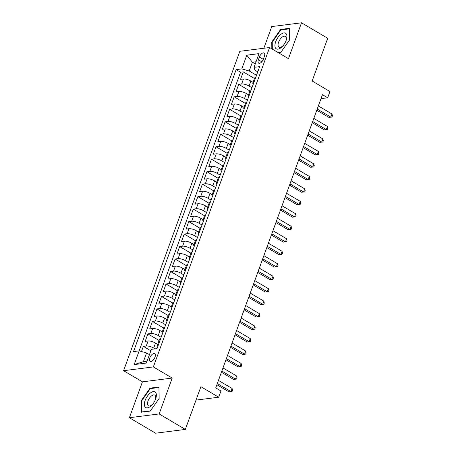 <?xml version="1.0" encoding="UTF-8"?>
<svg xmlns="http://www.w3.org/2000/svg" width="456" height="456" viewBox="0 0 456 456"><rect width="100%" height="100%" fill="white"/><g stroke="black" fill="none" stroke-linecap="round" stroke-linejoin="round"><path stroke-width="0.68" d="M154.977 357.196A4.469 2.194 -59.4 0 0 154.675 353.674A4.469 2.194 -59.4 0 0 149.825 357.846A4.469 2.194 -59.4 0 0 150.127 361.369A4.469 2.194 -59.4 0 0 154.977 357.196M129.384 417.719L155.564 433.2L185.335 429.421L159.15 413.94L172.208 378.07L153.353 366.92L123.582 370.7L142.437 381.849L129.384 417.719L159.15 413.94M153.353 366.92L269.604 47.521L239.833 51.3L123.582 370.7M269.604 47.521L288.46 58.67L301.513 22.8L271.742 26.579L263.859 48.251M301.513 22.8L327.699 38.281L312.149 81.014L329.95 91.548L327.682 97.784L322.443 94.688L215.728 387.885L220.966 390.98L218.698 397.222L200.891 386.688L185.335 429.421M253.057 82.348L250.874 81.06A5.586 1.733 -160 0 0 243.47 78.991L240.529 79.361L243.259 71.877L254.459 78.5M251.963 87.763L249.061 86.047A5.586 1.733 -160 0 0 241.651 83.978L238.716 84.354L249.916 90.978M238.716 84.354L235.991 91.838L238.927 91.468A5.586 1.733 -160 0 1 246.337 93.531L248.514 94.825M243.977 107.302L241.794 106.009A5.586 1.733 -160 0 0 234.384 103.939L231.448 104.316L234.173 96.826L245.374 103.449M239.434 119.774L237.251 118.486A5.586 1.733 -160 0 0 229.847 116.417L226.906 116.793L229.63 109.303L240.836 115.927M234.891 132.251L232.714 130.963A5.586 1.733 -160 0 0 225.304 128.894L222.368 129.265L225.093 121.78L236.293 128.404M230.354 144.729L228.171 143.44A5.586 1.733 -160 0 0 220.761 141.371L217.825 141.742L220.55 134.258L231.751 140.881M225.811 157.206L223.628 155.918A5.586 1.733 -160 0 0 216.224 153.849L213.283 154.219L216.007 146.735L227.213 153.358M221.268 169.683L219.091 168.395A5.586 1.733 -160 0 0 211.681 166.326L208.745 166.696L211.47 159.212L222.67 165.836M216.731 182.161L214.548 180.867A5.586 1.733 -160 0 0 207.138 178.798L204.202 179.174L206.927 171.69L218.128 178.313M212.188 194.638L210.005 193.344A5.586 1.733 -160 0 0 202.601 191.275L199.66 191.651L202.384 184.161L213.59 190.785M207.645 207.109L205.468 205.821A5.586 1.733 -160 0 0 198.058 203.752L195.122 204.128L197.847 196.639L209.047 203.262M203.102 219.587L200.925 218.299A5.586 1.733 -160 0 0 193.515 216.23L190.579 216.6L193.304 209.116L204.505 215.739M198.565 232.064L196.382 230.776A5.586 1.733 -160 0 0 188.978 228.707L186.037 229.077L188.761 221.593L199.967 228.217M194.022 244.541L191.845 243.253A5.586 1.733 -160 0 0 184.435 241.184L181.499 241.555L184.224 234.07L195.424 240.694M189.479 257.019L187.302 255.73A5.586 1.733 -160 0 0 179.892 253.661L176.956 254.032L179.681 246.548L190.882 253.171M184.942 269.496L182.759 268.202A5.586 1.733 -160 0 0 175.355 266.133L172.414 266.509L175.138 259.025L186.339 265.648M180.399 281.973L178.222 280.679A5.586 1.733 -160 0 0 170.812 278.61L167.876 278.986L170.601 271.497L181.801 278.12M175.856 294.445L173.679 293.157A5.586 1.733 -160 0 0 166.269 291.088L163.333 291.464L166.058 283.974L177.259 290.597M171.319 306.922L169.136 305.634A5.586 1.733 -160 0 0 161.732 303.565L158.791 303.935L161.515 296.451L172.716 303.075M166.776 319.399L164.593 318.111A5.586 1.733 -160 0 0 157.189 316.042L154.253 316.413L156.978 308.929L168.178 315.552M162.233 331.877L160.056 330.589A5.586 1.733 -160 0 0 152.646 328.519L149.71 328.89L152.435 321.406L163.636 328.029M157.696 344.354L155.513 343.066A5.586 1.733 -160 0 0 148.103 340.997L145.168 341.367L147.892 333.883L159.093 340.507M259.39 57.028L258.392 59.776A4.332 2.126 -59.4 0 0 258.683 63.184A4.332 2.126 -59.4 0 0 263.38 59.143L264.377 56.396A4.332 2.126 -59.4 0 0 264.087 52.987A4.332 2.126 -59.4 0 0 259.39 57.028L263.306 59.343M255.263 63.943L252.379 62.238L249.204 70.971L241.794 68.902L236.162 69.614L133.534 351.587L139.165 350.869L134.172 364.595L146.399 363.044L151.398 349.319L157.029 348.601L259.658 66.633L254.026 67.351L254.995 70.235L257.754 71.866M241.794 68.902L246.787 55.176L259.019 53.626L254.026 67.351M155.051 348.851L153.695 348.053L155.513 343.066M161.145 337.297L158.238 335.576L160.056 330.589M165.682 324.82L162.781 323.099L164.593 318.111M170.225 312.343L167.318 310.627L169.136 305.634M174.768 299.866L171.861 298.15L173.679 293.157M179.305 287.388L176.404 285.673L178.222 280.679M183.848 274.911L180.946 273.195L182.759 268.202M188.391 262.434L185.484 260.718L187.302 255.73M192.928 249.962L190.027 248.241L191.845 243.253M197.471 237.485L194.57 235.763L196.382 230.776M202.014 225.007L199.107 223.292L200.925 218.299M206.551 212.53L203.65 210.814L205.468 205.821M211.094 200.053L208.192 198.337L210.005 193.344M215.637 187.576L212.73 185.86L214.548 180.867M220.18 175.098L217.273 173.383L219.091 168.395M224.717 162.627L221.815 160.905L223.628 155.918M229.26 150.149L226.353 148.428L228.171 143.44M233.803 137.672L230.896 135.956L232.714 130.963M238.34 125.195L235.438 123.479L237.251 118.486M242.883 112.717L239.976 111.002L241.794 106.009M247.426 100.24L244.519 98.524L246.337 93.531M243.259 71.877L240.563 72.219L139.137 350.875M153.695 348.053A5.586 1.733 20 0 0 146.29 345.984L143.355 346.36L141.474 351.513M147.892 333.883L150.828 333.507A5.586 1.733 20 0 1 158.238 335.576M152.435 321.406L155.371 321.03A5.586 1.733 20 0 1 162.781 323.099M156.978 308.929L159.913 308.558A5.586 1.733 20 0 1 167.318 310.627M161.515 296.451L164.456 296.081A5.586 1.733 20 0 1 171.861 298.15M166.058 283.974L168.994 283.603A5.586 1.733 20 0 1 176.404 285.673M170.601 271.497L173.536 271.126A5.586 1.733 20 0 1 180.946 273.195M175.138 259.025L178.079 258.649A5.586 1.733 20 0 1 185.484 260.718M179.681 246.548L182.617 246.172A5.586 1.733 20 0 1 190.027 248.241M184.224 234.07L187.16 233.694A5.586 1.733 20 0 1 194.57 235.763M188.761 221.593L191.702 221.223A5.586 1.733 20 0 1 199.107 223.292M193.304 209.116L196.24 208.745A5.586 1.733 20 0 1 203.65 210.814M197.847 196.639L200.782 196.268A5.586 1.733 20 0 1 208.192 198.337M202.384 184.161L205.325 183.791A5.586 1.733 20 0 1 212.73 185.86M206.927 171.69L209.863 171.314A5.586 1.733 20 0 1 217.273 173.383M211.47 159.212L214.405 158.836A5.586 1.733 20 0 1 221.815 160.905M216.007 146.735L218.948 146.359A5.586 1.733 20 0 1 226.353 148.428M220.55 134.258L223.486 133.887A5.586 1.733 20 0 1 230.896 135.956M225.093 121.78L228.028 121.41A5.586 1.733 20 0 1 235.438 123.479M229.63 109.303L232.571 108.933A5.586 1.733 20 0 1 239.976 111.002M234.173 96.826L237.109 96.455A5.586 1.733 20 0 1 244.519 98.524M253.906 82.422L253.884 82.428A5.586 1.733 -160 0 0 252.823 82.992A5.586 1.733 -160 0 0 253.285 84.132M255.725 77.434L255.696 77.434A5.586 1.733 -160 0 0 254.636 78.004L252.823 82.992M249.341 94.905L251.159 89.912A5.586 1.733 -160 0 0 250.099 90.482L248.281 95.469A5.586 1.733 20 0 1 249.341 94.905L249.369 94.899M246.645 102.383L246.616 102.389A5.586 1.733 -160 0 0 245.556 102.953L243.738 107.947A5.586 1.733 20 0 1 244.798 107.382L244.826 107.377M242.102 114.861L242.073 114.866A5.586 1.733 -160 0 0 241.013 115.431L239.2 120.424A5.586 1.733 20 0 1 240.261 119.854L240.283 119.854M235.718 132.331L237.536 127.344A5.586 1.733 -160 0 0 236.476 127.908L234.658 132.901A5.586 1.733 20 0 1 235.718 132.331L235.746 132.331M233.022 139.815L232.993 139.821A5.586 1.733 -160 0 0 231.933 140.385L230.115 145.379A5.586 1.733 20 0 1 231.175 144.808L231.203 144.808M228.479 152.293L228.45 152.293A5.586 1.733 -160 0 0 227.39 152.863L225.577 157.85A5.586 1.733 20 0 1 226.638 157.286L226.66 157.28M222.095 169.763L223.913 164.77A5.586 1.733 -160 0 0 222.853 165.34L221.035 170.327A5.586 1.733 20 0 1 222.095 169.763L222.123 169.757M219.399 177.247L219.37 177.247A5.586 1.733 -160 0 0 218.31 177.817L216.492 182.805A5.586 1.733 20 0 1 217.552 182.24L217.58 182.235M214.856 189.719L214.827 189.725A5.586 1.733 -160 0 0 213.767 190.289L211.954 195.282A5.586 1.733 20 0 1 213.015 194.718L213.037 194.712M208.472 207.189L210.29 202.202A5.586 1.733 -160 0 0 209.23 202.766L207.412 207.759A5.586 1.733 20 0 1 208.472 207.189L208.5 207.189M205.776 214.673L205.747 214.679A5.586 1.733 -160 0 0 204.687 215.243L202.869 220.237A5.586 1.733 20 0 1 203.929 219.667L203.957 219.667M201.233 227.151L201.204 227.156A5.586 1.733 -160 0 0 200.144 227.721L198.331 232.714A5.586 1.733 20 0 1 199.386 232.144L199.415 232.144M196.69 239.628L196.661 239.628A5.586 1.733 -160 0 0 195.601 240.198L193.789 245.185A5.586 1.733 20 0 1 194.849 244.621L194.877 244.615M192.153 252.105L192.124 252.105A5.586 1.733 -160 0 0 191.064 252.675L189.246 257.663A5.586 1.733 20 0 1 190.306 257.099L190.334 257.093M187.61 264.583L187.581 264.583A5.586 1.733 -160 0 0 186.521 265.153L184.703 270.14A5.586 1.733 20 0 1 185.763 269.576L185.791 269.57M183.067 277.054L183.038 277.06A5.586 1.733 -160 0 0 181.978 277.624L180.166 282.617A5.586 1.733 20 0 1 181.226 282.053L181.254 282.047M178.53 289.531L178.501 289.537A5.586 1.733 -160 0 0 177.441 290.101L175.623 295.095A5.586 1.733 20 0 1 176.683 294.525L176.711 294.525M173.987 302.009L173.958 302.014A5.586 1.733 -160 0 0 172.898 302.579L171.08 307.572A5.586 1.733 20 0 1 172.14 307.002L172.168 307.002M169.444 314.486L169.415 314.492A5.586 1.733 -160 0 0 168.355 315.056L166.543 320.049A5.586 1.733 20 0 1 167.603 319.479L167.631 319.479M164.907 326.963L164.878 326.963A5.586 1.733 -160 0 0 163.818 327.533L162 332.521A5.586 1.733 20 0 1 163.06 331.957L163.088 331.951M160.364 339.441L160.335 339.441A5.586 1.733 -160 0 0 159.275 340.011L157.457 344.998A5.586 1.733 20 0 1 158.517 344.434L158.545 344.428M256.506 75.291L249.204 70.971M196.012 400.1L218.698 397.222M321.007 98.633L327.682 97.784M256.055 61.771L252.379 62.238L246.787 55.176M149.454 354.643L146.575 352.938L143.395 361.671L147.066 361.203M240.563 72.219L236.162 69.614M143.355 346.36L150.856 350.795M248.748 96.604A5.586 1.733 20 0 1 248.281 95.469M244.205 109.081A5.586 1.733 20 0 1 243.738 107.947M239.662 121.558A5.586 1.733 20 0 1 239.2 120.424M235.125 134.035A5.586 1.733 20 0 1 234.658 132.901M230.582 146.513A5.586 1.733 20 0 1 230.115 145.379M226.039 158.99A5.586 1.733 20 0 1 225.577 157.85M221.502 171.467A5.586 1.733 20 0 1 221.035 170.327M216.959 183.939A5.586 1.733 20 0 1 216.492 182.805M212.416 196.416A5.586 1.733 20 0 1 211.954 195.282M207.879 208.894A5.586 1.733 20 0 1 207.412 207.759M203.336 221.371A5.586 1.733 20 0 1 202.869 220.237M198.793 233.848A5.586 1.733 20 0 1 198.331 232.714M194.256 246.325A5.586 1.733 20 0 1 193.789 245.185M189.713 258.803A5.586 1.733 20 0 1 189.246 257.663M185.17 271.274A5.586 1.733 20 0 1 184.703 270.14M180.633 283.752A5.586 1.733 20 0 1 180.166 282.617M176.09 296.229A5.586 1.733 20 0 1 175.623 295.095M171.547 308.706A5.586 1.733 20 0 1 171.08 307.572M167.01 321.184A5.586 1.733 20 0 1 166.543 320.049M162.467 333.661A5.586 1.733 20 0 1 162 332.521M139.165 350.869L146.575 352.938M157.924 346.138A5.586 1.733 20 0 1 157.457 344.998M134.172 364.595L143.395 361.671M278.354 52.691L280.828 52.377L289.691 39.769L289.588 28.3L280.628 29.44L271.759 42.049L271.822 48.832M172.208 378.07L142.437 381.849M150.269 411.078L159.138 398.47L159.036 387.001L150.07 388.136L141.206 400.744L141.303 412.218L150.269 411.078M272.249 42.334L271.759 42.049M281.329 29.857L280.628 29.44M141.696 401.035L141.206 400.744M150.776 388.552L150.07 388.136M316.783 110.238L328.85 117.374L330.862 117.118L317.216 109.052M331.996 114L332.418 115.818L331.962 117.067L330.862 117.118L331.996 114L318.351 105.934M331.962 117.067L328.85 117.374M286.163 40.367A9.08 4.457 -59.4 0 0 283.888 32.923A9.08 4.457 -59.4 0 0 275.703 41.696A9.08 4.457 -59.4 0 0 276.604 48.991A9.08 4.457 -59.4 0 0 283.666 44.956A9.08 4.457 -59.4 0 0 285.69 41.536A9.08 4.457 -59.4 0 0 286.163 40.367M285.541 41.849A6.213 3.049 -59.4 0 0 285.758 41.314A6.213 3.049 -59.4 0 0 285.336 36.417A6.213 3.049 -59.4 0 0 278.593 42.22A6.213 3.049 -59.4 0 0 279.009 47.116A6.213 3.049 -59.4 0 0 283.871 44.677M272.312 49.123L272.249 42.134L280.839 29.919L289.526 28.813L289.623 39.871M280.987 52.155L278.063 52.526M155.553 392.377A9.08 4.457 -59.4 0 0 147.328 396.253A9.08 4.457 -59.4 0 0 145.207 407.088A9.08 4.457 -59.4 0 0 153.113 403.651A9.08 4.457 -59.4 0 0 155.131 400.237A9.08 4.457 -59.4 0 0 155.553 392.377M154.989 400.55A6.213 3.049 -59.4 0 0 155.16 395.426A6.213 3.049 -59.4 0 0 154.784 395.113A6.213 3.049 -59.4 0 0 149.255 398.493A6.213 3.049 -59.4 0 0 148.08 405.498A6.213 3.049 -59.4 0 0 148.456 405.811A6.213 3.049 -59.4 0 0 153.319 403.372M150.429 410.85L141.793 411.95L141.691 400.835L150.28 388.615L158.967 387.514L159.064 398.567M142.078 412.116L141.793 411.95M312.24 122.715L324.313 129.852L326.319 129.595L312.673 121.53M327.459 126.477L327.875 128.296L327.419 129.544L326.319 129.595L327.459 126.477L313.813 118.406M327.419 129.544L324.313 129.852M307.703 135.193L319.77 142.329L321.782 142.072L308.136 134.001M322.916 138.955L323.332 140.773L322.882 142.021L321.782 142.072L322.916 138.955L309.271 130.883M322.882 142.021L319.77 142.329M303.16 147.67L315.227 154.806L317.239 154.55L303.593 146.479M318.373 151.432L318.795 153.25L318.339 154.499L317.239 154.55L318.373 151.432L304.728 143.361M318.339 154.499L315.227 154.806M298.617 160.147L310.69 167.284L312.696 167.027L299.05 158.956M313.836 163.909L314.252 165.727L313.796 166.97L312.696 167.027L313.836 163.909L300.185 155.838M313.796 166.97L310.69 167.284M294.08 172.625L306.147 179.761L308.159 179.504L294.513 171.433M309.293 176.386L309.709 178.199L309.259 179.447L308.159 179.504L309.293 176.386L295.648 168.315M309.259 179.447L306.147 179.761M289.537 185.096L301.604 192.232L303.616 191.982L289.97 183.91M304.75 188.858L305.172 190.676L304.716 191.925L303.616 191.982L304.75 188.858L291.105 180.793M304.716 191.925L301.604 192.232M284.994 197.573L297.067 204.71L299.073 204.453L285.427 196.388M300.213 201.335L300.629 203.154L300.173 204.402L299.073 204.453L300.213 201.335L286.562 193.27M300.173 204.402L297.067 204.71M280.457 210.051L292.524 217.187L294.536 216.931L280.89 208.865M295.67 213.813L296.087 215.631L295.636 216.879L294.536 216.931L295.67 213.813L282.025 205.741M295.636 216.879L292.524 217.187M275.914 222.528L287.981 229.664L289.993 229.408L276.347 221.337M291.127 226.29L291.549 228.108L291.093 229.357L289.993 229.408L291.127 226.29L277.482 218.219M291.093 229.357L287.981 229.664M271.371 235.005L283.444 242.142L285.45 241.885L271.804 233.814M286.59 238.767L287.006 240.586L286.55 241.834L285.45 241.885L286.59 238.767L272.939 230.696M286.55 241.834L283.444 242.142M266.834 247.483L278.901 254.619L280.913 254.362L267.267 246.291M282.047 251.245L282.464 253.063L282.007 254.305L280.913 254.362L282.047 251.245L268.402 243.173M282.007 254.305L278.901 254.619M262.291 259.96L274.358 267.096L276.37 266.84L262.724 258.769M277.505 263.722L277.921 265.534L277.47 266.783L276.37 266.84L277.505 263.722L263.859 255.651M277.47 266.783L274.358 267.096M257.748 272.431L269.815 279.568L271.827 279.317L258.181 271.246M272.967 276.193L273.383 278.012L272.927 279.26L271.827 279.317L272.967 276.193L259.316 268.128M272.927 279.26L269.815 279.568M253.211 284.909L265.278 292.045L267.29 291.789L253.644 283.723M268.424 288.671L268.84 290.489L268.385 291.737L267.29 291.789L268.424 288.671L254.779 280.605M268.385 291.737L265.278 292.045M248.668 297.386L260.735 304.522L262.747 304.266L249.101 296.2M263.881 301.148L264.298 302.966L263.847 304.215L262.747 304.266L263.881 301.148L250.236 293.077M263.847 304.215L260.735 304.522M244.125 309.863L256.192 317L258.204 316.743L244.558 308.672M259.339 313.625L259.76 315.444L259.304 316.692L258.204 316.743L259.339 313.625L245.693 305.554M259.304 316.692L256.192 317M239.588 322.341L251.655 329.477L253.667 329.221L240.016 321.149M254.801 326.103L255.217 327.921L254.761 329.169L253.667 329.221L254.801 326.103L241.156 318.031M254.761 329.169L251.655 329.477M235.045 334.818L247.112 341.954L249.124 341.698L235.478 333.627M250.258 338.58L250.675 340.398L250.224 341.641L249.124 341.698L250.258 338.58L236.613 330.509M250.224 341.641L247.112 341.954M230.502 347.295L242.569 354.432L244.581 354.175L230.935 346.104M245.716 351.057L246.137 352.87L245.681 354.118L244.581 354.175L245.716 351.057L232.07 342.986M245.681 354.118L242.569 354.432M225.965 359.767L238.032 366.903L240.044 366.652L226.393 358.581M241.178 363.529L241.594 365.347L241.138 366.595L240.044 366.652L241.178 363.529L227.533 355.463M241.138 366.595L238.032 366.903M221.422 372.244L233.489 379.381L235.501 379.124L221.855 371.059M236.635 376.006L237.052 377.825L236.601 379.073L235.501 379.124L236.635 376.006L222.99 367.941M236.601 379.073L233.489 379.381M216.879 384.721L228.946 391.858L230.958 391.601L217.312 383.536M232.093 388.483L232.514 390.302L232.058 391.55L230.958 391.601L232.093 388.483L218.447 380.412M232.058 391.55L228.946 391.858M249.061 86.047L250.874 81.06M241.651 83.978L243.47 78.991M146.29 345.984L148.103 340.997M150.828 333.507L152.646 328.519M155.371 321.03L157.189 316.042M159.913 308.558L161.732 303.565M164.456 296.081L166.269 291.088M168.994 283.603L170.812 278.61M173.536 271.126L175.355 266.133M178.079 258.649L179.892 253.661M182.617 246.172L184.435 241.184M187.16 233.694L188.978 228.707M191.702 221.223L193.515 216.23M196.24 208.745L198.058 203.752M200.782 196.268L202.601 191.275M205.325 183.791L207.138 178.798M209.863 171.314L211.681 166.326M214.405 158.836L216.224 153.849M218.948 146.359L220.761 141.371M223.486 133.887L225.304 128.894M228.028 121.41L229.847 116.417M232.571 108.933L234.384 103.939M237.109 96.455L238.927 91.468M253.884 82.428L255.696 77.434M244.798 107.382L246.616 102.389M240.261 119.854L242.073 114.866M231.175 144.808L232.993 139.821M226.638 157.286L228.45 152.293M217.552 182.24L219.37 177.247M213.015 194.718L214.827 189.725M203.929 219.667L205.747 214.679M199.386 232.144L201.204 227.156M194.849 244.621L196.661 239.628M190.306 257.099L192.124 252.105M185.763 269.576L187.581 264.583M181.226 282.053L183.038 277.06M176.683 294.525L178.501 289.537M172.14 307.002L173.958 302.014M167.603 319.479L169.415 314.492M163.06 331.957L164.878 326.963M158.517 344.434L160.335 339.441M261.812 61.794L258.392 59.776"/></g></svg>
